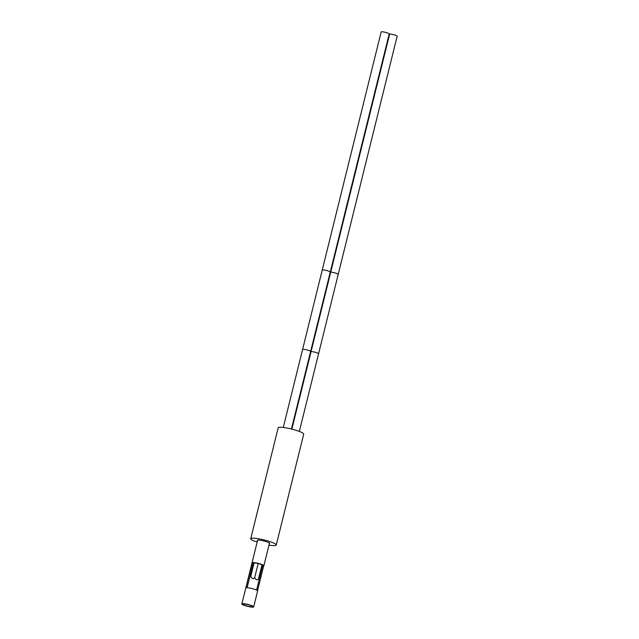 <?xml version="1.0" encoding="UTF-8"?>
<svg xmlns="http://www.w3.org/2000/svg" width="639" height="639" viewBox="0 0 639 639"><rect width="100%" height="100%" fill="white"/><g stroke="black" fill="none" stroke-linecap="round" stroke-linejoin="round"><path stroke-width="0.96" d="M252.237 562.639L253.268 562.935A4.992 0.783 13.9 0 1 258.683 563.662A4.992 0.783 13.9 0 1 262.797 565.483A4.992 0.783 13.9 0 1 262.629 565.619L263.659 565.914A6.102 0.951 -166.1 0 0 263.867 565.747A6.102 0.951 -166.1 0 0 258.851 563.526A6.102 0.951 -166.1 0 0 252.237 562.639L245.999 587.848A6.102 0.951 13.9 0 1 252.613 588.735A6.102 0.951 13.9 0 1 257.629 590.947L253.691 606.874A6.102 0.951 -166.1 0 0 248.675 604.662A6.102 0.951 -166.1 0 0 242.053 603.775A6.102 0.951 -166.1 0 0 241.846 603.951A6.102 0.951 -166.1 0 0 246.862 606.163A6.102 0.951 -166.1 0 0 253.483 607.05A6.102 0.951 -166.1 0 0 253.691 606.874M243.092 604.071A4.992 0.783 -166.1 0 0 242.916 604.214A4.992 0.783 -166.1 0 0 247.029 606.028A4.992 0.783 -166.1 0 0 252.445 606.754A4.992 0.783 -166.1 0 0 252.613 606.611A4.992 0.783 -166.1 0 0 248.507 604.798A4.992 0.783 -166.1 0 0 243.092 604.071M263.659 565.914L257.525 590.7M262.629 565.619L256.574 590.093M253.268 562.935L247.125 587.76M250.728 538.749L278.173 427.85A13.147 2.053 13.9 0 1 291.424 429.009A13.147 2.053 13.9 0 1 303.693 434.161L276.248 545.067A13.147 2.053 -166.1 0 0 263.979 539.907A13.147 2.053 -166.1 0 0 250.728 538.749A13.147 2.053 -166.1 0 0 253.731 540.921L257.197 541.912M269.331 543.669A6.414 1.006 13.9 0 0 269.498 543.629A6.414 1.006 -166.1 0 0 269.714 543.446A6.414 1.006 -166.1 0 0 264.434 541.113A6.414 1.006 -166.1 0 0 257.477 540.187A6.414 1.006 13.9 0 0 257.261 540.362A6.414 1.006 13.9 0 0 257.493 540.746M268.971 545.139A13.147 2.053 -166.1 0 0 276.248 545.067M291.432 429.009L330.267 272.078A4.138 0.647 13.9 0 0 326.353 270.457A4.138 0.647 13.9 0 0 322.224 270.105L381.163 31.95A4.138 0.647 13.9 0 1 385.285 32.301A4.138 0.647 13.9 0 1 389.207 33.923L389.646 34.051A4.138 0.647 13.9 0 1 394.247 34.849A4.138 0.647 13.9 0 1 397.154 36.215L318.573 353.758A4.138 0.647 13.9 0 0 315.658 352.385A4.138 0.647 13.9 0 0 311.065 351.586L330.706 272.206A4.138 0.647 13.9 0 1 335.307 273.005A4.138 0.647 13.9 0 1 338.215 274.371M258.188 563.534L254.673 577.496C256.023 580.18 257.317 580.547 258.555 578.607L262.022 564.828M254.673 577.496C253.435 579.437 252.141 579.062 250.8 576.386L250.975 575.651M283.285 427.467L302.582 349.485A4.138 0.647 13.9 0 1 306.704 349.845A4.138 0.647 13.9 0 1 310.618 351.458L311.065 351.586L291.871 429.12M389.207 33.923L330.267 272.078L330.706 272.206L389.646 34.051M269.482 543.07L263.867 565.747M257.637 540.139L241.846 603.951M299.348 431.445L318.573 353.758M322.224 270.105L302.582 349.485M250.839 575.995L254.09 562.863"/></g></svg>
